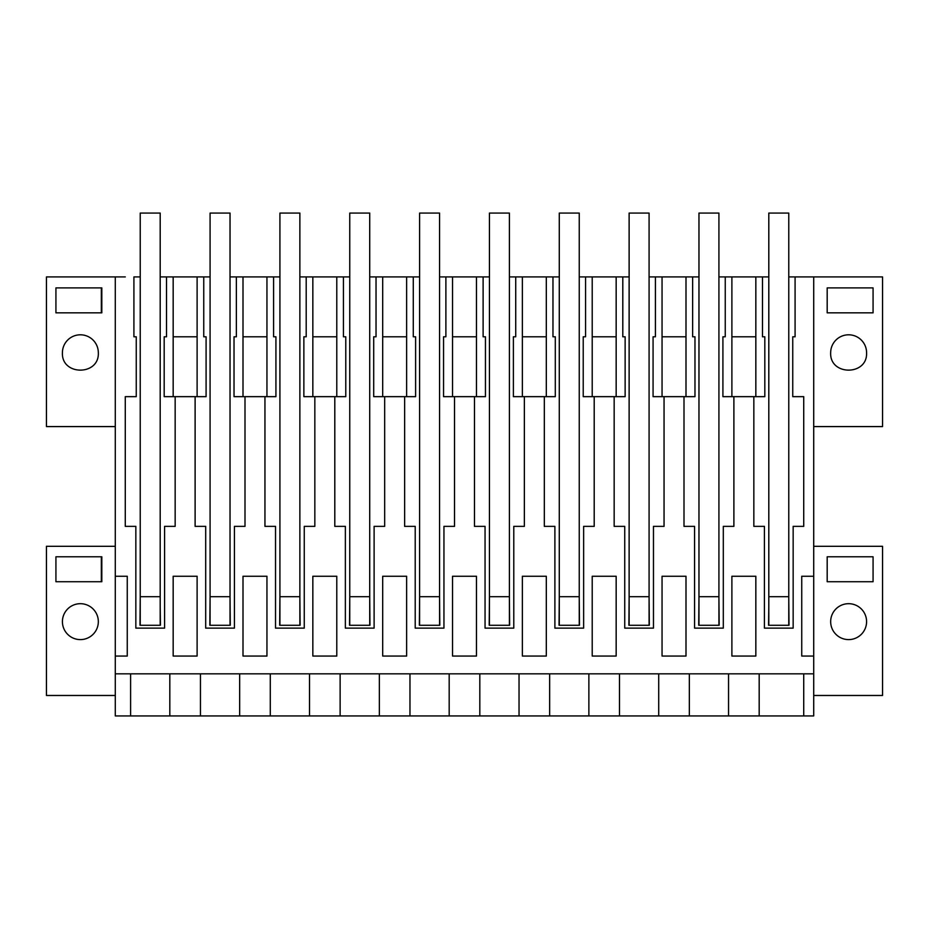 <?xml version="1.0" encoding="UTF-8"?>
<svg xmlns="http://www.w3.org/2000/svg" width="929" height="929" viewBox="0 0 929 929"><rect width="100%" height="100%" fill="white"/><g stroke="black" fill="none" stroke-linecap="round" stroke-linejoin="round"><path stroke-width="1.39" d="M101.818 581.728L55.926 581.728L55.926 556.785L101.818 556.785L101.818 581.728M115.289 695.473L46.45 695.473L46.45 546.31L115.289 546.31M62.417 621.64A17.965 17.965 0 0 1 80.37 603.687A17.965 17.965 0 0 1 98.335 621.64A17.965 17.965 0 0 1 80.37 639.605A17.965 17.965 0 0 1 62.417 621.64M55.426 695.473L101.331 695.473M813.711 546.31L882.55 546.31L882.55 695.473L813.711 695.473M52.442 426.585L58.422 426.585M55.426 426.585L101.331 426.585M169.821 715.934L813.711 715.934L813.711 673.827L115.289 673.827L115.289 715.934L169.821 715.934L169.821 673.827M55.926 312.841L55.926 287.897L101.818 287.897L101.818 312.841L55.926 312.841M98.335 352.753C99.438 375.92 61.314 375.92 62.417 352.753A17.965 17.965 0 0 1 80.37 334.8A17.965 17.965 0 0 1 98.335 352.753M115.289 656.06L115.289 576.247L127.261 576.247L127.261 656.06L115.289 656.06L115.289 673.827M130.606 715.934L130.606 673.827M173.166 576.247L173.166 656.06L197.111 656.06L197.111 576.247L173.166 576.247M173.166 336.786L197.111 336.786M813.711 673.827L813.711 276.923L882.55 276.923L882.55 426.585L813.711 426.585M115.289 576.247L115.289 276.923L46.45 276.923L46.45 426.585L115.289 426.585M200.455 715.934L200.455 673.827M203.753 276.923L173.166 276.923L173.166 396.66L206.087 396.66L206.087 336.786L203.753 336.786L203.753 276.923L210.082 276.923M115.289 276.923L125.276 276.923M813.711 656.06L801.739 656.06L801.739 576.247L801.739 656.06M813.711 576.247L801.739 576.247M813.711 276.923L795.085 276.923L795.085 336.786L792.751 336.786L792.751 396.66L803.724 396.66L803.724 526.36L793.157 526.36L793.157 628.132L764.416 628.132L764.416 526.36L753.837 526.36L753.837 396.66L733.887 396.66L733.887 526.36L723.308 526.36L723.308 628.132L694.578 628.132L694.578 526.36L683.999 526.36L683.999 396.66L694.973 396.66L694.973 336.786L692.639 336.786L692.639 276.923L698.968 276.923M195.113 396.66L195.113 526.36L205.692 526.36L205.692 628.132L234.422 628.132L234.422 526.36L245.001 526.36L245.001 396.66L264.951 396.66L264.951 526.36L275.53 526.36L275.53 628.132L304.259 628.132L304.259 526.36L314.838 526.36L314.838 396.66L334.8 396.66L334.8 526.36L345.367 526.36L345.367 628.132L374.108 628.132L374.108 526.36L384.676 526.36L384.676 396.66L404.638 396.66L404.638 526.36L415.217 526.36L415.217 628.132L443.946 628.132L443.946 526.36L454.525 526.36L454.525 396.66L474.475 396.66L474.475 526.36L485.054 526.36L485.054 628.132L513.783 628.132L513.783 526.36L524.362 526.36L524.362 396.66L544.324 396.66L544.324 526.36L554.892 526.36L554.892 628.132L583.633 628.132L583.633 526.36L594.2 526.36L594.2 396.66L614.162 396.66L614.162 526.36L624.741 526.36L624.741 628.132L653.47 628.132L653.47 526.36L664.049 526.36L664.049 396.66L683.999 396.66M140.233 276.923L133.915 276.923L133.915 336.786L136.249 336.786L136.249 396.66L125.276 396.66L125.276 526.36L135.843 526.36L135.843 628.132L164.584 628.132L164.584 526.36L175.163 526.36L175.163 396.66M662.052 656.06L685.997 656.06L685.997 576.247L662.052 576.247L662.052 656.06M452.528 656.06L476.472 656.06L476.472 576.247L452.528 576.247L452.528 656.06M731.889 576.247L755.834 576.247L755.834 656.06L731.889 656.06L731.889 576.247L731.889 656.06M616.159 576.247L616.159 656.06L592.214 656.06L592.214 576.247L616.159 576.247M382.69 576.247L382.69 656.06L406.635 656.06L406.635 576.247L382.69 576.247M243.003 656.06L266.948 656.06L266.948 576.247L243.003 576.247L243.003 656.06M312.841 576.247L336.786 576.247L336.786 656.06L312.841 656.06L312.841 576.247M546.31 576.247L546.31 656.06L522.365 656.06L522.365 576.247L546.31 576.247M160.194 276.923L173.166 276.923M166.523 276.923L166.523 336.786L164.178 336.786L164.178 396.66L173.166 396.66M230.032 276.923L243.003 276.923L243.003 396.66L245.001 396.66M279.919 276.923L243.003 276.923M299.87 276.923L312.841 276.923L312.841 396.66L314.838 396.66M349.757 276.923L312.841 276.923M369.719 276.923L382.69 276.923L382.69 396.66L384.676 396.66M419.606 276.923L382.69 276.923M439.556 276.923L452.528 276.923L452.528 396.66L454.525 396.66M489.444 276.923L452.528 276.923M509.394 276.923L522.365 276.923L522.365 396.66L524.362 396.66M559.281 276.923L522.365 276.923M579.243 276.923L592.214 276.923L592.214 396.66L594.2 396.66M629.13 276.923L592.214 276.923M649.081 276.923L662.052 276.923L662.052 396.66L664.049 396.66M692.639 276.923L662.052 276.923M718.918 276.923L731.889 276.923L731.889 396.66L733.887 396.66M768.806 276.923L731.889 276.923M803.724 276.923L788.767 276.923M160.194 606.428L160.438 625.275L139.989 625.275L140.233 597.138M827.182 581.728L873.074 581.728L873.074 556.785L827.182 556.785L827.182 581.728M830.665 621.64A17.965 17.965 90 0 0 848.63 639.605A17.965 17.965 90 0 0 866.583 621.64A17.965 17.965 90 0 0 848.63 603.687A17.965 17.965 90 0 0 830.665 621.64M759.179 715.934L759.179 673.827M803.724 715.934L803.724 673.827M873.074 312.841L873.074 287.897L827.182 287.897L827.182 312.841L873.074 312.841M830.665 352.753C829.562 375.92 867.686 375.92 866.583 352.753A17.965 17.965 -90 0 0 848.63 334.8A17.965 17.965 -90 0 0 830.665 352.753M731.889 336.786L755.834 336.786M728.545 715.934L728.545 673.827M755.834 276.923L755.834 396.66L753.837 396.66M762.477 276.923L762.477 336.786L764.822 336.786L764.822 396.66L755.834 396.66M803.724 526.36L793.157 526.36M768.806 606.428L768.562 625.275L789.011 625.275L788.767 597.138M239.659 715.934L239.659 673.827M270.293 715.934L270.293 673.827M197.111 276.923L197.111 396.66M236.361 276.923L236.361 336.786L234.027 336.786L234.027 396.66L243.003 396.66M210.082 597.138L209.826 625.275L230.287 625.275L230.032 597.138M243.003 336.786L266.948 336.786M264.951 396.66L275.925 396.66L275.925 336.786L273.59 336.786L273.59 276.923M309.508 715.934L309.508 673.827M340.13 715.934L340.13 673.827M266.948 276.923L266.948 396.66M306.198 276.923L306.198 336.786L303.864 336.786L303.864 396.66L312.841 396.66M279.919 597.138L279.675 625.275L300.125 625.275L299.87 597.138M312.841 336.786L336.786 336.786M334.8 396.66L345.774 396.66L345.774 336.786L343.44 336.786L343.44 276.923M379.346 715.934L379.346 673.827M409.968 715.934L409.968 673.827M336.786 276.923L336.786 396.66M376.036 276.923L376.036 336.786L373.702 336.786L373.702 396.66L382.69 396.66M349.757 597.138L349.513 625.275L369.963 625.275L369.719 597.138M382.69 336.786L406.635 336.786M404.638 396.66L415.611 396.66L415.611 336.786L413.277 336.786L413.277 276.923M449.183 715.934L449.183 673.827M479.817 715.934L479.817 673.827M406.635 276.923L406.635 396.66M445.885 276.923L445.885 336.786L443.551 336.786L443.551 396.66L452.528 396.66M419.606 597.138L419.351 625.275L439.812 625.275L439.556 597.138M452.528 336.786L476.472 336.786M474.475 396.66L485.449 396.66L485.449 336.786L483.115 336.786L483.115 276.923M519.032 715.934L519.032 673.827M549.654 715.934L549.654 673.827M476.472 276.923L476.472 396.66M515.723 276.923L515.723 336.786L513.389 336.786L513.389 396.66L522.365 396.66M489.444 597.138L489.188 625.275L509.649 625.275L509.394 597.138M522.365 336.786L546.31 336.786M544.324 396.66L555.298 396.66L555.298 336.786L552.964 336.786L552.964 276.923M588.87 715.934L588.87 673.827M619.492 715.934L619.492 673.827M546.31 276.923L546.31 396.66M585.56 276.923L585.56 336.786L583.226 336.786L583.226 396.66L592.214 396.66M559.281 597.138L559.037 625.275L579.487 625.275L579.243 597.138M592.214 336.786L616.159 336.786M614.162 396.66L625.136 396.66L625.136 336.786L622.802 336.786L622.802 276.923M658.707 715.934L658.707 673.827M689.341 715.934L689.341 673.827M616.159 276.923L616.159 396.66M655.409 276.923L655.409 336.786L653.075 336.786L653.075 396.66L662.052 396.66M629.13 597.138L628.875 625.275L649.325 625.275L649.081 597.138M662.052 336.786L685.997 336.786M685.997 276.923L685.997 396.66M725.247 276.923L725.247 336.786L722.913 336.786L722.913 396.66L731.889 396.66M698.968 597.138L698.713 625.275L719.174 625.275L718.918 597.138M101.331 581.728L101.331 556.785M101.331 312.841L101.331 287.897M140.233 625.275L140.233 213.066L160.194 213.066L160.194 596.697L140.233 596.697M160.194 625.275L160.194 596.697M210.082 625.275L210.082 213.066L230.032 213.066L230.032 596.697L210.082 596.697M230.032 625.275L230.032 596.697M279.919 625.275L279.919 213.066L299.87 213.066L299.87 596.697L279.919 596.697M299.87 625.275L299.87 596.697M349.757 625.275L349.757 213.066L369.719 213.066L369.719 596.697L349.757 596.697M369.719 625.275L369.719 596.697M419.606 625.275L419.606 213.066L439.556 213.066L439.556 596.697L419.606 596.697M439.556 625.275L439.556 596.697M489.444 625.275L489.444 213.066L509.394 213.066L509.394 596.697L489.444 596.697M509.394 625.275L509.394 596.697M559.281 625.275L559.281 213.066L579.243 213.066L579.243 596.697L559.281 596.697M579.243 625.275L579.243 596.697M629.13 625.275L629.13 213.066L649.081 213.066L649.081 596.697L629.13 596.697M649.081 625.275L649.081 596.697M698.968 625.275L698.968 213.066L718.918 213.066L718.918 596.697L698.968 596.697M718.918 625.275L718.918 596.697M768.806 625.275L768.806 213.066L788.767 213.066L788.767 596.697L768.806 596.697M788.767 625.275L788.767 596.697"/></g></svg>
